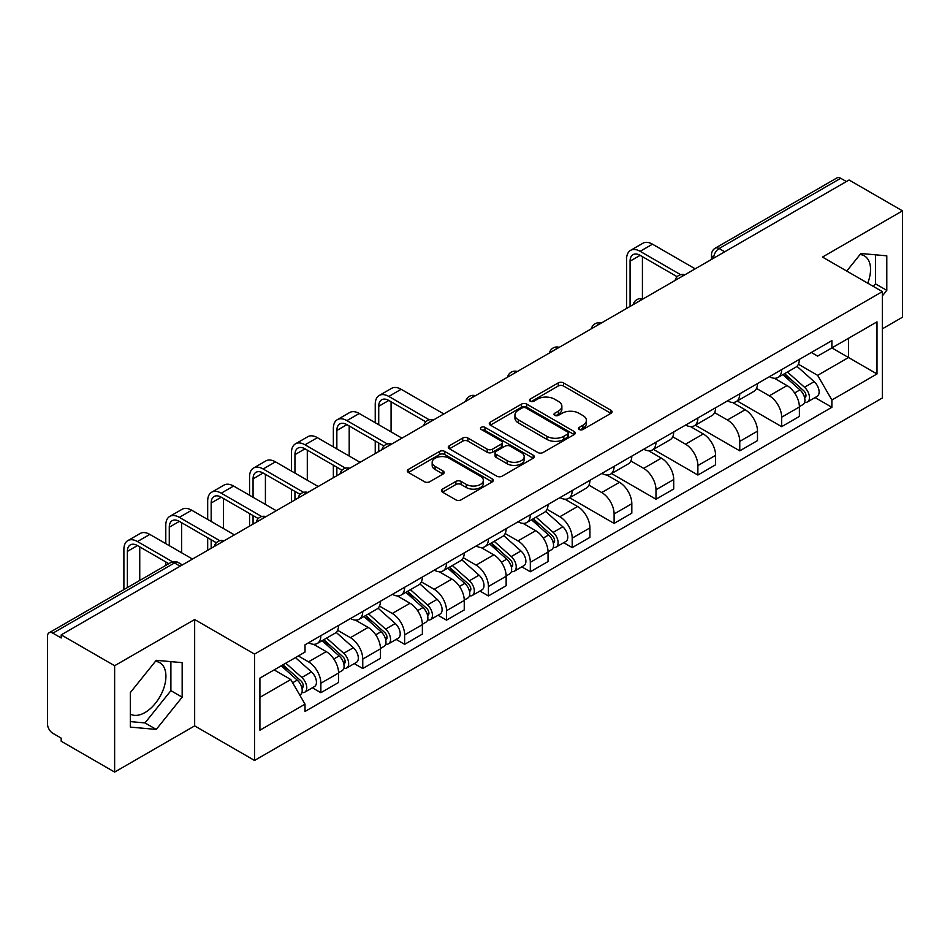 <?xml version="1.0" encoding="UTF-8"?>
<svg xmlns="http://www.w3.org/2000/svg" width="950" height="950" viewBox="0 0 950 950"><rect width="100%" height="100%" fill="white"/><g stroke="black" fill="none" stroke-linecap="round" stroke-linejoin="round"><path stroke-width="1.43" d="M579.263 429.495A2.613 1.508 0 0 0 582.956 429.495L610.957 413.333A3.729 2.149 0 0 0 612.049 411.801A3.729 2.149 0 0 0 610.957 410.281L563.516 382.897A3.729 2.149 0 0 0 558.244 382.897L530.242 399.059A2.613 1.508 0 0 0 529.471 400.128A2.613 1.508 0 0 0 530.242 401.197A2.613 1.508 0 0 0 533.924 401.197L537.558 399.095A11.922 6.888 0 0 1 554.42 399.095L558.374 401.387A11.922 6.888 0 0 1 561.866 406.256A11.922 6.888 0 0 1 558.374 411.124L554.753 413.214A2.613 1.508 0 0 0 553.992 414.283A2.613 1.508 0 0 0 554.753 415.34A2.613 1.508 0 0 0 558.446 415.34L562.067 413.25A11.922 6.888 0 0 1 578.93 413.25L582.884 415.53A11.922 6.888 0 0 1 586.388 420.399A11.922 6.888 0 0 1 582.884 425.279L579.263 427.369A2.613 1.508 0 0 0 578.503 428.426A2.613 1.508 0 0 0 579.263 429.495L579.263 427.369M860.035 254.553A29.616 17.1 -60 0 1 864.405 255.894A29.616 17.1 -60 0 1 867.73 283.183M155.42 661.366A29.616 17.1 -60 0 1 159.79 662.708A29.616 17.1 -60 0 1 164.326 686.446A29.616 17.1 -60 0 1 144.982 712.547A29.616 17.1 -60 0 1 130.34 714.115M442.534 489.108A3.729 2.149 0 0 0 441.441 490.639A3.729 2.149 0 0 0 442.534 492.159L455.846 499.843A3.729 2.149 0 0 0 461.118 499.843L492.219 481.887A3.729 2.149 0 0 0 493.311 480.367A3.729 2.149 0 0 0 492.219 478.836L444.778 451.452A3.729 2.149 0 0 0 439.506 451.452L408.405 469.407A3.729 2.149 0 0 0 407.312 470.927A3.729 2.149 0 0 0 408.405 472.447L424.472 481.733A3.729 2.149 0 0 0 429.744 481.733L443.056 474.05A3.729 2.149 0 0 0 444.149 472.53A3.729 2.149 0 0 0 443.056 470.998L435.088 466.402A9.975 5.759 0 0 1 432.167 462.329A9.975 5.759 0 0 1 438.318 457.009A9.975 5.759 0 0 1 449.184 458.256L480.427 476.294A9.975 5.759 0 0 1 483.348 480.367A9.975 5.759 0 0 1 477.185 485.676A9.975 5.759 0 0 1 466.319 484.429L461.118 481.424A3.729 2.149 0 0 0 455.846 481.424L442.534 489.108L442.534 492.159M254.541 654.099L194.655 619.519L114.629 665.724L61.192 634.873L849.062 180.001L902.5 210.852L822.474 257.058L882.36 291.626L254.541 654.099L254.541 760.451L882.36 397.979L882.36 291.626M537.819 452.509A3.729 2.149 0 0 0 543.091 452.509L574.192 434.554A3.729 2.149 0 0 0 575.284 433.034A3.729 2.149 0 0 0 574.192 431.514L526.751 404.118A3.729 2.149 0 0 0 521.479 404.118L490.378 422.073A3.729 2.149 0 0 0 489.286 423.605A3.729 2.149 0 0 0 490.378 425.125L537.819 452.509M482.327 430.065A2.613 1.508 0 0 1 484.975 430.433L484.975 427.334L533.199 455.181A3.729 2.149 0 0 1 534.292 456.701A3.729 2.149 0 0 1 533.199 458.221L502.099 476.176A3.729 2.149 0 0 1 496.826 476.176L449.386 448.78L449.386 445.74A3.729 2.149 0 0 0 448.293 447.26A3.729 2.149 0 0 0 449.386 448.78M449.386 445.74L462.697 438.057A3.729 2.149 0 0 1 467.97 438.057L487.207 449.172A3.729 2.149 0 0 0 492.48 449.172L501.315 444.066A3.729 2.149 0 0 0 502.407 442.546A3.729 2.149 0 0 0 501.315 441.026L481.282 429.459A2.613 1.508 0 0 1 480.51 428.391A2.613 1.508 0 0 1 482.125 427.001A2.613 1.508 0 0 1 484.975 427.334M114.629 665.724L114.629 772.077L61.192 741.226L61.192 738.126L52.868 733.317A7.6 4.382 -120 0 1 47.5 724.019L47.5 636.262A7.6 4.382 -120 0 1 49.068 632.795L170.715 562.566A7.6 4.382 60 0 1 174.515 562.934L52.868 633.163A7.6 4.382 -120 0 0 49.068 632.795M882.36 328.831L902.5 317.205L902.5 210.852M114.629 772.077L194.655 725.883L254.541 760.451M61.192 634.873L61.192 637.972L52.868 633.163M724.731 251.786L719.091 248.532A7.6 4.382 60 0 0 715.291 248.152L836.938 177.923A7.6 4.382 60 0 1 840.738 178.291L719.091 248.532A7.6 4.382 120 0 0 713.723 257.83L713.723 258.139M846.379 181.557L840.738 178.291M781.66 369.609A17.468 10.082 60 0 1 778.038 377.447L795.768 367.223A17.468 10.082 -120 0 0 799.389 359.373M756.509 388.419L769.31 395.806A17.468 10.082 60 0 1 781.66 417.204L799.389 406.968A17.468 10.082 -120 0 0 787.028 385.581L774.345 378.254M799.389 406.968L799.389 416.433L781.66 426.657L737.236 401.007M778.038 377.447A17.468 10.082 60 0 1 769.441 376.663M781.66 417.204L781.66 426.657M739.765 393.799A17.468 10.082 60 0 1 736.155 401.636L753.873 391.4A17.468 10.082 -120 0 0 757.494 383.562M695.341 425.196L739.765 450.846L757.494 440.61L757.494 431.157A17.468 10.082 -120 0 0 745.144 409.759L732.45 402.444M736.155 401.636A17.468 10.082 60 0 1 727.557 400.853M714.614 412.609L727.415 419.995A17.468 10.082 60 0 1 739.765 441.394L739.765 450.846M697.882 417.976A17.468 10.082 60 0 1 694.26 425.826L711.989 415.589A17.468 10.082 -120 0 0 715.599 407.752M653.457 449.386L697.882 475.036L715.599 464.799L715.599 455.347A17.468 10.082 -120 0 0 703.249 433.948L690.567 426.621M694.26 425.826A17.468 10.082 60 0 1 685.663 425.03M672.731 436.786L685.532 444.184A17.468 10.082 60 0 1 697.882 465.571L697.882 475.036M655.987 442.166A17.468 10.082 60 0 1 652.377 450.003L670.094 439.779A17.468 10.082 -120 0 0 673.716 431.929M611.562 473.563L655.987 499.213L673.716 488.989L673.716 479.524A17.468 10.082 -120 0 0 661.354 458.137L648.672 450.811M652.377 450.003A17.468 10.082 60 0 1 643.768 449.219M630.836 460.976L643.637 468.362A17.468 10.082 60 0 1 655.987 489.761L655.987 499.213M614.104 466.355A17.468 10.082 60 0 1 610.482 474.192L628.199 463.956A17.468 10.082 -120 0 0 631.821 456.119M569.668 497.753L614.104 523.403L631.821 513.166L631.821 503.714A17.468 10.082 -120 0 0 619.471 482.315L606.789 475M610.482 474.192A17.468 10.082 60 0 1 601.884 473.409M588.941 485.165L601.742 492.551A17.468 10.082 60 0 1 614.104 513.95L614.104 523.403M572.209 490.532A17.468 10.082 60 0 1 568.587 498.382L586.316 488.146A17.468 10.082 -120 0 0 589.926 480.308M563.706 542.688L572.209 547.592L589.926 537.356L589.926 527.903A17.468 10.082 -120 0 0 577.576 506.504L564.894 499.178M568.587 498.382A17.468 10.082 60 0 1 559.989 497.586M547.058 509.343L559.859 516.741A17.468 10.082 60 0 1 572.209 538.128L572.209 547.592M530.314 514.722A17.468 10.082 60 0 1 526.704 522.559L544.421 512.335A17.468 10.082 -120 0 0 548.043 504.486M521.823 566.865L530.314 571.769L548.043 561.545L548.043 552.081A17.468 10.082 -120 0 0 535.693 530.694L522.999 523.367M526.704 522.559A17.468 10.082 60 0 1 518.094 521.776M505.162 533.532L517.964 540.918A17.468 10.082 60 0 1 530.314 562.317L530.314 571.769M488.431 538.911A17.468 10.082 60 0 1 484.809 546.749L502.526 536.513A17.468 10.082 -120 0 0 506.148 528.675M479.928 591.054L488.431 595.959L506.148 585.722L506.148 576.27A17.468 10.082 -120 0 0 493.798 554.871L481.116 547.556M484.809 546.749A17.468 10.082 60 0 1 476.211 545.965M463.279 557.721L476.069 565.107A17.468 10.082 60 0 1 488.431 586.506L488.431 595.959M446.536 563.089A17.468 10.082 60 0 1 442.914 570.938L460.643 560.702A17.468 10.082 -120 0 0 464.253 552.864M438.033 615.244L446.536 620.148L464.253 609.912L464.253 600.459A17.468 10.082 -120 0 0 451.903 579.061L439.221 571.734M442.914 570.938A17.468 10.082 60 0 1 434.316 570.143M421.384 581.899L434.186 589.297A17.468 10.082 60 0 1 446.536 610.684L446.536 620.148M404.641 587.278A17.468 10.082 60 0 1 401.031 595.116L418.748 584.891A17.468 10.082 -120 0 0 422.37 577.042M396.15 639.421L404.641 644.326L422.37 634.101L422.37 624.637A17.468 10.082 -120 0 0 410.02 603.25L397.326 595.923M401.031 595.116A17.468 10.082 60 0 1 392.433 594.332M379.489 606.088L392.291 613.474A17.468 10.082 60 0 1 404.641 634.873L404.641 644.326M362.758 611.467A17.468 10.082 60 0 1 359.136 619.305L376.865 609.069A17.468 10.082 -120 0 0 380.475 601.231M354.255 663.611L362.758 668.515L380.475 658.279L380.475 648.826A17.468 10.082 -120 0 0 368.125 627.428L355.442 620.113M359.136 619.305A17.468 10.082 60 0 1 350.538 618.521M337.606 630.278L350.407 637.664A17.468 10.082 60 0 1 362.758 659.062L362.758 668.515M320.863 635.645A17.468 10.082 60 0 1 317.241 643.494L334.97 633.258A17.468 10.082 -120 0 0 338.592 625.421M312.372 687.8L320.863 692.704L338.592 682.468L338.592 673.016A17.468 10.082 -120 0 0 326.23 651.617L313.548 644.29M317.241 643.494A17.468 10.082 60 0 1 308.643 642.699M298.312 655.963L308.512 661.853A17.468 10.082 60 0 1 320.863 683.24L320.863 692.704M811.336 352.474L817.641 356.119L876.992 321.86L848.528 338.295L848.528 357.521L817.641 375.345L798.404 364.23M259.908 697.347L290.783 679.523L305.021 704.176L259.908 730.217L259.908 678.122L305.021 652.08L305.021 644.801L831.879 340.622L831.879 347.902L876.992 373.956L831.879 399.997L817.641 375.345M876.992 321.86L876.992 373.956M305.021 704.176L305.021 711.467L831.879 407.289L831.879 399.997M882.36 295.889L886.789 290.379L886.789 255.823L860.878 253.507L846.759 271.071M194.655 619.519L194.655 725.883M130.34 727.106L156.251 729.422L182.162 697.181L182.162 662.637L156.251 660.321L130.34 692.562L130.34 727.106M290.783 679.523L274.134 669.916M815.053 397.575L831.879 407.289M873.418 286.461L875.508 283.86L875.508 254.814M875.508 283.86L886.789 290.379M130.34 721.608L144.982 722.914L170.893 690.674L170.893 661.627M144.982 722.914L156.251 729.422M170.893 690.674L182.162 697.181M580.308 429.863L582.884 428.379A11.922 6.888 0 0 0 586.388 423.51L586.388 420.399M561.866 406.256L561.866 409.355A11.922 6.888 0 0 1 558.374 414.224L555.798 415.708M610.909 413.357L563.516 385.997A3.729 2.149 0 0 0 558.244 385.997L531.288 401.565M574.144 434.589L526.751 407.218A3.729 2.149 0 0 0 521.479 407.218L490.426 425.149M567.601 434.103A2.613 1.508 0 0 0 568.361 433.034A2.613 1.508 0 0 0 567.601 431.965L525.956 407.93A2.613 1.508 0 0 0 522.263 407.93L518.439 410.127A11.922 6.888 0 0 0 514.947 415.008A11.922 6.888 0 0 0 518.439 419.876L546.915 436.311A11.922 6.888 0 0 0 563.778 436.311L567.601 434.103L567.601 437.202A2.613 1.508 0 0 0 568.361 436.133L568.361 433.034M514.947 415.008L514.947 418.107A11.922 6.888 0 0 0 518.439 422.976L518.439 419.876M567.601 437.202L563.778 439.411A11.922 6.888 0 0 1 546.915 439.411L518.439 422.976M449.433 448.816L462.697 441.156L462.697 438.057M502.407 442.546L502.407 445.645A3.729 2.149 0 0 1 501.315 447.165L492.48 452.271A3.729 2.149 0 0 1 487.207 452.271L467.97 441.156A3.729 2.149 0 0 0 462.697 441.156M484.975 430.433L533.152 458.244M507.181 460.691A9.975 5.759 0 0 0 518.047 461.938A9.975 5.759 0 0 0 524.198 456.617A9.975 5.759 0 0 0 521.277 452.556L510.269 446.203A3.729 2.149 0 0 0 504.996 446.203L496.173 451.298A3.729 2.149 0 0 0 495.081 452.817A3.729 2.149 0 0 0 496.173 454.338L507.181 460.691L507.181 463.79A9.975 5.759 0 0 0 518.047 465.037A9.975 5.759 0 0 0 524.198 459.729L524.198 456.617M495.081 452.817L495.081 455.917A3.729 2.149 0 0 0 496.173 457.437L496.173 454.338M507.181 463.79L496.173 457.437M483.348 480.367L483.348 483.467A9.975 5.759 0 0 1 477.185 488.787A9.975 5.759 0 0 1 466.319 487.528L461.118 484.524A3.729 2.149 0 0 0 455.846 484.524L442.581 492.183M432.167 462.329L432.167 465.429A9.975 5.759 0 0 0 435.088 469.502L435.088 466.402M443.009 474.074L435.088 469.502M492.171 481.911L444.778 454.551A3.729 2.149 0 0 0 439.506 454.551L408.452 472.483M782.871 374.668L799.947 389.892A9.488 5.486 60 0 1 802.928 404.581L799.377 406.624M783.322 375.072L791.362 379.703M784.593 373.671L803.593 390.616A4.56 2.636 60 0 1 805.018 397.67A4.56 2.636 60 0 1 804.602 397.824M787.443 372.032L804.508 387.256A9.488 5.486 60 0 1 807.488 401.945A9.488 5.486 60 0 1 804.626 402.242M796.955 366.308L814.174 381.674A9.488 5.486 60 0 1 817.154 396.364L807.488 401.945M630.076 306.434L630.076 261.167A14.238 8.217 60 0 1 633.021 254.648A14.238 8.217 60 0 1 640.146 255.348L677.136 276.711M695.198 268.838L652.496 244.186A19.178 11.068 -120 0 0 642.913 243.236L630.562 250.373A19.178 11.068 -120 0 0 626.584 259.148L626.584 308.453M680.604 274.681L640.146 251.322A19.178 11.068 -120 0 0 630.562 250.373M642.426 298.811L642.426 256.666M531.525 519.781L548.601 535.004A9.488 5.486 60 0 1 551.582 549.682L548.031 551.736M531.976 520.184L540.016 524.816M533.247 518.783L552.247 535.729A4.56 2.636 60 0 1 553.672 542.783A4.56 2.636 60 0 1 553.256 542.937M536.097 517.144L553.161 532.368A9.488 5.486 60 0 1 556.142 547.058A9.488 5.486 60 0 1 553.28 547.354M545.609 511.421L562.827 526.787A9.488 5.486 60 0 1 565.808 541.476L556.142 547.058M489.642 543.958L506.706 559.194A9.488 5.486 60 0 1 509.687 573.871L506.148 575.914M490.093 544.362L498.121 549.005M491.364 542.961L510.352 559.918A4.56 2.636 60 0 1 511.789 566.96A4.56 2.636 60 0 1 511.373 567.126M494.202 541.322L511.278 556.558A9.488 5.486 60 0 1 514.259 571.235A9.488 5.486 60 0 1 511.385 571.544M503.726 535.61L520.944 550.976A9.488 5.486 60 0 1 523.925 565.654L514.259 571.235M447.747 568.148L464.811 583.383A9.488 5.486 60 0 1 467.792 598.061L464.253 600.103M448.198 568.551L456.238 573.183M449.469 567.15L468.469 584.096A4.56 2.636 60 0 1 469.894 591.149A4.56 2.636 60 0 1 469.478 591.316M452.307 565.511L469.383 580.747A9.488 5.486 60 0 1 472.364 595.424A9.488 5.486 60 0 1 469.49 595.733M461.831 559.799L479.049 575.166A9.488 5.486 60 0 1 482.03 589.843L472.364 595.424M405.852 592.337L422.928 607.561A9.488 5.486 60 0 1 425.909 622.238L422.37 624.293M406.303 592.741L414.343 597.372M407.574 591.339L426.574 608.285A4.56 2.636 60 0 1 427.999 615.327A4.56 2.636 60 0 1 427.583 615.493M410.424 589.701L427.488 604.924A9.488 5.486 60 0 1 430.469 619.614A9.488 5.486 60 0 1 427.607 619.911M419.936 583.977L437.154 599.343A9.488 5.486 60 0 1 440.135 614.033L430.469 619.614M363.969 616.514L381.033 631.75A9.488 5.486 60 0 1 384.014 646.428L380.475 648.47M364.42 616.918L372.447 621.561M365.691 615.517L384.679 632.474A4.56 2.636 60 0 1 386.116 639.516A4.56 2.636 60 0 1 385.7 639.682M368.529 613.878L385.605 629.114A9.488 5.486 60 0 1 388.586 643.791A9.488 5.486 60 0 1 385.712 644.1M378.053 608.166L395.271 623.533A9.488 5.486 60 0 1 398.252 638.21L388.586 643.791M322.074 640.704L339.15 655.939A9.488 5.486 60 0 1 342.131 670.617L338.58 672.659M322.525 641.107L330.564 645.739M323.796 639.706L342.796 656.652A4.56 2.636 60 0 1 344.221 663.706A4.56 2.636 60 0 1 343.805 663.872M326.646 638.068L343.71 653.303A9.488 5.486 60 0 1 346.691 667.981A9.488 5.486 60 0 1 343.829 668.289M336.157 632.356L353.376 647.722A9.488 5.486 60 0 1 356.357 662.399L346.691 667.981M281.224 665.819L297.255 680.117A9.488 5.486 60 0 1 300.236 694.794L299.761 695.068M281.39 665.724L288.669 669.928M282.946 664.822L300.901 680.841A4.56 2.636 60 0 1 302.326 687.883A4.56 2.636 60 0 1 301.91 688.049M285.796 663.183L301.815 677.481A9.488 5.486 60 0 1 304.796 692.17A9.488 5.486 60 0 1 301.934 692.467M295.462 657.602L311.481 671.899A9.488 5.486 60 0 1 314.462 686.589L304.796 692.17M378.729 424.721L378.729 406.279A14.238 8.217 60 0 1 381.686 399.76A14.238 8.217 60 0 1 388.799 400.461L425.802 421.824M443.852 413.951L401.149 389.298A19.178 11.068 -120 0 0 391.566 388.348L379.216 395.485A19.178 11.068 -120 0 0 375.238 404.261L375.238 422.702M429.269 419.793L388.799 396.435A19.178 11.068 -120 0 0 379.216 395.485M375.238 441.002L375.238 453.566M378.729 451.547L378.729 443.021M391.079 431.858L391.079 401.779M336.846 448.911L336.846 430.457A14.238 8.217 60 0 1 339.791 423.938A14.238 8.217 60 0 1 346.916 424.65L383.907 446.001M401.957 438.14L359.266 413.488A19.178 11.068 -120 0 0 349.671 412.537L337.321 419.662A19.178 11.068 -120 0 0 333.355 428.45L333.355 446.892M387.374 443.971L346.916 420.613A19.178 11.068 -120 0 0 337.321 419.662M333.355 465.191L333.355 477.743M336.846 475.724L336.846 467.198M349.196 456.036L349.196 425.968M294.951 473.1L294.951 454.646A14.238 8.217 60 0 1 297.896 448.127A14.238 8.217 60 0 1 305.021 448.827L342.012 470.191M360.074 462.317L317.371 437.665A19.178 11.068 -120 0 0 307.788 436.715L295.426 443.852A19.178 11.068 -120 0 0 291.46 452.628L291.46 471.081M345.479 468.16L305.021 444.802A19.178 11.068 -120 0 0 295.426 443.852M291.46 489.369L291.46 501.933M294.951 499.914L294.951 491.387M307.301 480.225L307.301 450.146M253.056 497.277L253.056 478.836A14.238 8.217 60 0 1 256.013 472.316A14.238 8.217 60 0 1 263.126 473.017L300.129 494.38M318.179 486.507L275.476 461.854A19.178 11.068 -120 0 0 265.893 460.904L253.543 468.041A19.178 11.068 -120 0 0 249.565 476.817L249.565 495.259M303.596 492.349L263.126 468.991A19.178 11.068 -120 0 0 253.543 468.041M249.565 513.558L249.565 526.122M253.056 524.103L253.056 515.577M265.418 504.414L265.418 474.335M211.173 521.467L211.173 503.013A14.238 8.217 60 0 1 214.118 496.494A14.238 8.217 60 0 1 221.243 497.206L258.234 518.558M276.284 510.696L233.593 486.044A19.178 11.068 -120 0 0 223.998 485.094L211.648 492.219A19.178 11.068 -120 0 0 207.682 501.006L207.682 519.448M261.701 516.527L221.243 493.169A19.178 11.068 -120 0 0 211.648 492.219M207.682 537.747L207.682 550.299M211.173 548.281L211.173 539.754M223.523 528.592L223.523 498.524M169.278 545.656L169.278 527.202A14.238 8.217 60 0 1 172.223 520.683A14.238 8.217 60 0 1 179.348 521.384L216.339 542.747M234.401 534.874L191.698 510.221A19.178 11.068 -120 0 0 182.115 509.271L169.765 516.408A19.178 11.068 -120 0 0 165.787 525.184L165.787 543.638M219.806 540.716L179.348 517.358A19.178 11.068 -120 0 0 169.765 516.408M165.787 561.925L165.787 565.404M181.628 552.781L181.628 522.702M127.383 587.575L127.383 551.392A14.238 8.217 60 0 1 130.34 544.872A14.238 8.217 60 0 1 137.453 545.573L168.803 563.671M192.506 559.063L149.815 534.411A19.178 11.068 -120 0 0 140.22 533.461L127.87 540.597A19.178 11.068 -120 0 0 123.892 549.373L123.892 589.594M172.544 561.806L137.453 541.548A19.178 11.068 -120 0 0 127.87 540.597M139.745 580.45L139.745 546.891M713.996 257.984L713.723 257.83A7.6 4.382 0 0 1 711.502 254.731L711.502 259.421M362.758 659.062L380.475 648.826M404.641 634.873L422.37 624.637M446.536 610.684L464.253 600.459M488.431 586.506L506.148 576.27M530.314 562.317L548.043 552.081M572.209 538.128L589.926 527.903M614.104 513.95L631.821 503.714M655.987 489.761L673.716 479.524M697.882 465.571L715.599 455.347M739.765 441.394L757.494 431.157M320.863 683.24L338.592 673.016M308.512 661.853L326.23 651.617M350.407 637.664L368.125 627.428M392.291 613.474L410.02 603.25M434.186 589.297L451.903 579.061M476.069 565.107L493.798 554.871M517.964 540.918L535.693 530.694M559.859 516.741L577.576 506.504M601.742 492.551L619.471 482.315M643.637 468.362L661.354 458.137M685.532 444.184L703.249 433.948M727.415 419.995L745.144 409.759M769.31 395.806L787.028 385.581M684.249 275.156A7.6 4.382 120 0 0 680.901 277.091M642.354 299.345A7.6 4.382 120 0 0 639.006 301.281M600.471 323.522A7.6 4.382 120 0 0 597.111 325.458M558.576 347.712A7.6 4.382 120 0 0 555.227 349.647M516.693 371.901A7.6 4.382 120 0 0 513.332 373.837M474.798 396.079A7.6 4.382 120 0 0 471.449 398.014M432.903 420.268A7.6 4.382 120 0 0 429.554 422.204M391.02 444.457A7.6 4.382 120 0 0 387.659 446.393M349.125 468.635A7.6 4.382 120 0 0 345.776 470.571M307.23 492.824A7.6 4.382 120 0 0 303.881 494.76M265.347 517.014A7.6 4.382 120 0 0 261.986 518.949M223.452 541.191A7.6 4.382 120 0 0 220.103 543.127M180.156 566.188L174.515 562.934A7.6 4.382 120 0 1 178.315 562.566A7.6 7.6 0 0 0 170.715 562.566M582.884 428.379L582.884 425.279M554.753 415.34L554.753 413.214M558.374 414.224L558.374 411.124M530.242 401.197L530.242 399.059M558.244 385.997L558.244 382.897M563.516 385.997L563.516 382.897M610.957 413.333L610.957 410.281M490.378 425.125L490.378 422.073M521.479 407.218L521.479 404.118M526.751 407.218L526.751 404.118M574.192 434.554L574.192 431.514M546.915 439.411L546.915 436.311M563.778 439.411L563.778 436.311M467.97 441.156L467.97 438.057M487.207 452.271L487.207 449.172M492.48 452.271L492.48 449.172M501.315 447.165L501.315 444.066M533.199 458.221L533.199 455.181M455.846 484.524L455.846 481.424M461.118 484.524L461.118 481.424M466.319 487.528L466.319 484.429M443.056 474.05L443.056 470.998M408.405 472.447L408.405 469.407M439.506 454.551L439.506 451.452M444.778 454.551L444.778 451.452M492.219 481.887L492.219 478.836M799.947 389.892L794.616 392.968M805.968 395.58L804.258 396.566M814.174 381.674L804.508 387.256M640.146 251.322L652.496 244.186M630.076 261.167L640.146 255.348M548.601 535.004L543.281 538.08M554.622 540.692L552.912 541.678M562.827 526.787L553.161 532.368M506.706 559.194L501.386 562.269M512.727 564.87L511.017 565.867M520.944 550.976L511.278 556.558M464.811 583.383L459.491 586.447M470.832 589.059L469.122 590.045M479.049 575.166L469.383 580.747M422.928 607.561L417.608 610.636M428.949 613.249L427.239 614.234M437.154 599.343L427.488 604.924M381.033 631.75L375.713 634.826M387.054 637.426L385.344 638.424M395.271 623.533L385.605 629.114M339.15 655.939L333.818 659.003M345.171 661.616L343.461 662.601M353.376 647.722L343.71 653.303M297.255 680.117L292.659 682.765M303.276 685.805L301.566 686.791M311.481 671.899L301.815 677.481M388.799 396.435L401.149 389.298M378.729 406.279L388.799 400.461M346.916 420.613L359.266 413.488M336.846 430.457L346.916 424.65M305.021 444.802L317.371 437.665M294.951 454.646L305.021 448.827M263.126 468.991L275.476 461.854M253.056 478.836L263.126 473.017M221.243 493.169L233.593 486.044M211.173 503.013L221.243 497.206M179.348 517.358L191.698 510.221M169.278 527.202L179.348 521.384M137.453 541.548L149.815 534.411M127.383 551.392L137.453 545.573M684.891 274.788A7.6 7.6 0 0 0 675.153 280.404M643.008 298.965A7.6 7.6 0 0 0 633.258 304.594M601.112 323.154A7.6 7.6 0 0 0 591.363 328.783M559.217 347.344A7.6 7.6 0 0 0 549.48 352.961M517.334 371.521A7.6 7.6 0 0 0 507.585 377.15M475.439 395.711A7.6 7.6 0 0 0 465.702 401.339M433.556 419.9A7.6 7.6 0 0 0 423.807 425.517M391.661 444.077A7.6 7.6 0 0 0 381.912 449.706M349.766 468.267A7.6 7.6 0 0 0 340.029 473.896M307.883 492.456A7.6 7.6 0 0 0 298.134 498.073M265.988 516.634A7.6 7.6 0 0 0 256.239 522.263M224.093 540.823A7.6 7.6 0 0 0 214.356 546.452M182.376 564.906L178.315 562.566M715.291 248.152A7.6 7.6 0 0 0 711.502 254.731"/></g></svg>

